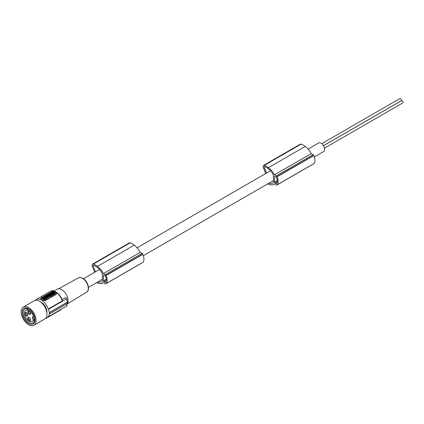 <?xml version="1.0" encoding="UTF-8"?>
<svg xmlns="http://www.w3.org/2000/svg" width="424" height="424" viewBox="0 0 424 424"><rect width="100%" height="100%" fill="white"/><g stroke="black" fill="none" stroke-linecap="round" stroke-linejoin="round"><path stroke-width="0.64" d="M308.068 149.084L318.631 142.989A4.971 2.873 60 0 1 322.463 144.319A4.971 2.873 60 0 1 324.636 149.322A4.971 2.873 60 0 1 323.602 151.601L314.338 156.949M266.542 173.061L264.147 167.141A0.567 0.329 -120 0 1 264.205 166.611L264.205 166.611A0.567 0.329 -120 0 1 264.353 166.584A8.57 4.95 -120 0 1 266.383 167.369A16.488 9.519 -120 0 1 268.138 168.582A16.488 9.519 -120 0 1 268.906 169.213A12.376 7.144 -120 0 1 272.547 173.458A13.738 7.934 -120 0 1 273.326 174.852L273.326 177.55A4.971 2.873 60 0 1 273.491 178.854A4.971 2.873 60 0 1 273.326 179.967L273.326 182.659A10.823 6.249 -120 0 1 272.791 183.036A10.823 6.249 -120 0 1 268.906 183.205A16.488 9.519 -120 0 1 268.88 183.195M95.522 271.795L93.132 265.875A0.567 0.329 -120 0 1 93.19 265.344L93.19 265.344A0.567 0.329 -120 0 1 93.338 265.323A8.57 4.95 -120 0 1 95.368 266.108A16.488 9.519 -120 0 1 97.123 267.316A16.488 9.519 -120 0 1 97.891 267.952A12.376 7.144 -120 0 1 101.532 272.192A13.738 7.934 -120 0 1 102.311 273.591L102.311 276.284A4.971 2.873 60 0 1 102.47 277.588A4.971 2.873 60 0 1 102.311 278.706L102.311 281.393A10.823 6.249 -120 0 1 101.776 281.769A10.823 6.249 -120 0 1 97.891 281.939A16.488 9.519 -120 0 1 97.865 281.928M274.927 176.416L276.082 177.084A0.678 0.392 -120 0 1 276.48 177.566A8.374 4.834 -120 0 1 276.846 178.509A6.031 3.482 -120 0 1 276.846 183.067A8.374 4.834 -120 0 1 276.48 183.597A0.678 0.392 -120 0 1 276.421 183.65A0.678 0.392 -120 0 1 276.082 183.613L274.927 182.951A0.678 0.392 -120 0 1 274.45 182.119L274.45 176.691A0.678 0.392 -120 0 1 274.588 176.384A0.678 0.392 -120 0 1 274.927 176.416L274.45 176.691M267.549 183.963A10.791 6.233 -120 0 0 267.809 184.064A10.791 6.233 -120 0 0 268.482 184.281A14.464 8.353 -120 0 0 268.62 184.334A14.464 8.353 -120 0 0 274.079 184.202A14.464 8.353 -120 0 0 274.45 183.963L276.278 185.023A1.129 0.652 -120 0 0 276.846 185.076A1.129 0.652 -120 0 0 276.925 185.018A9.492 5.48 -120 0 0 277.148 184.832A8.162 4.712 -120 0 0 277.02 176.834A9.492 5.48 -120 0 0 276.925 176.654A1.129 0.652 -120 0 0 276.278 175.907L274.445 174.847A14.464 8.353 -120 0 0 268.62 167.756A14.464 8.353 -120 0 0 268.477 167.644A14.835 8.565 -120 0 0 268.456 167.628A14.835 8.565 -120 0 0 264.338 165.36A2.258 1.304 -120 0 0 263.558 165.402A2.258 1.304 -120 0 0 263.32 167.522L265.339 172.563L265.339 173.755M313.511 163.892A1.129 0.652 -120 0 0 313.606 163.855A1.129 0.652 -120 0 0 313.686 163.791A9.492 5.48 -120 0 0 313.908 163.611A8.162 4.712 -120 0 0 313.781 155.613A9.492 5.48 -120 0 0 313.686 155.433A1.129 0.652 -120 0 0 313.039 154.681L311.205 153.621A14.464 8.353 -120 0 0 305.381 146.529A14.464 8.353 -120 0 0 305.238 146.423A14.835 8.565 -120 0 0 305.216 146.402A14.835 8.565 -120 0 0 301.098 144.133A2.258 1.304 -120 0 0 300.319 144.181L263.558 165.402M313.686 163.791L276.925 185.018M305.238 146.423L268.477 167.644M313.908 163.611L277.148 184.832M313.686 155.433L276.925 176.654M313.781 155.613L277.02 176.834M311.205 153.621L274.445 174.847M273.326 180.651L268.906 183.205M103.912 275.149L105.062 275.817A0.678 0.392 -120 0 1 105.465 276.3A8.374 4.834 -120 0 1 105.825 277.243A6.031 3.482 -120 0 1 105.825 281.806A8.374 4.834 -120 0 1 105.465 282.331A0.678 0.392 -120 0 1 105.401 282.384A0.678 0.392 -120 0 1 105.062 282.352L103.912 281.684A0.678 0.392 -120 0 1 103.43 280.852L103.43 275.425A0.678 0.392 -120 0 1 103.573 275.118A0.678 0.392 -120 0 1 103.912 275.149L103.43 275.425M96.534 282.697A10.791 6.233 -120 0 0 96.794 282.803A10.791 6.233 -120 0 0 97.462 283.015A14.464 8.353 -120 0 0 97.605 283.068A14.464 8.353 -120 0 0 103.064 282.941A14.464 8.353 -120 0 0 103.435 282.702L105.263 283.757A1.129 0.652 -120 0 0 105.83 283.815A1.129 0.652 -120 0 0 105.91 283.751A9.492 5.48 -120 0 0 106.133 283.571A8.162 4.712 -120 0 0 106 275.568A9.492 5.48 -120 0 0 105.91 275.388A1.129 0.652 -120 0 0 105.263 274.641L103.43 273.581A14.464 8.353 -120 0 0 97.605 266.489A14.464 8.353 -120 0 0 97.462 266.378A14.835 8.565 -120 0 0 97.441 266.362A14.835 8.565 -120 0 0 93.322 264.094A2.258 1.304 -120 0 0 92.543 264.141A2.258 1.304 -120 0 0 92.3 266.256L94.319 271.302L94.319 272.489M142.496 262.626A1.129 0.652 -120 0 0 142.591 262.589A1.129 0.652 -120 0 0 142.671 262.53A9.492 5.48 -120 0 0 142.893 262.345A8.162 4.712 -120 0 0 142.761 254.347A9.492 5.48 -120 0 0 142.671 254.167A1.129 0.652 -120 0 0 142.024 253.414L140.19 252.359A14.464 8.353 -120 0 0 134.366 245.268A14.464 8.353 -120 0 0 134.222 245.157A14.835 8.565 -120 0 0 134.201 245.136A14.835 8.565 -120 0 0 130.083 242.873A2.258 1.304 -120 0 0 129.304 242.915L92.543 264.141M142.671 262.53L105.91 283.751M140.19 252.359L103.43 273.581M142.761 254.347L106 275.568M142.893 262.345L106.133 283.571M142.671 254.167L105.91 275.388M134.222 245.157L97.462 266.378M102.311 279.384L97.891 281.939M62.079 299.551L65.651 297.489A45.204 26.097 180 0 1 66.605 298.305L66.541 298.835L48.569 309.213L48.214 309.011L62.28 300.892L62.227 300.303L62.28 300.892A10.621 6.132 60 0 0 55.486 291.982A10.621 6.132 60 0 0 50.17 291.458L36.109 299.577A10.621 6.132 60 0 1 41.42 300.102A10.621 6.132 60 0 1 48.214 309.011M66.605 298.305L67.162 301.861M53.906 291.124L57.198 289.226A9.042 5.221 60 0 1 61.719 289.677A9.042 5.221 60 0 1 67.252 303.944A9.042 5.221 60 0 1 67.204 304.008M67.252 301.946A45.204 26.097 180 0 1 67.284 301.978L67.183 303.748L49.391 314.025A11.3 6.524 -120 0 0 49.391 312.732L49.232 312.642A11.077 6.397 -120 0 0 48.569 309.213M67.066 302.344L49.232 312.642M51.59 290.959L53.159 290.546A45.204 26.097 180 0 1 54.214 290.949M40.937 298.904L43.497 300.377A1.129 0.652 0 0 0 45.092 300.377L56.281 293.917A1.129 0.652 180 0 0 56.615 293.456A1.129 0.652 180 0 0 56.281 292.995L53.726 291.521A1.129 0.652 0 0 0 52.126 291.521L40.937 297.982A1.129 0.652 180 0 0 40.609 298.443A1.129 0.652 180 0 0 40.937 298.904L40.937 299.031A10.621 6.132 60 0 1 42.22 299.641A10.621 6.132 60 0 1 43.497 300.505L45.092 300.717L56.36 294.208L56.593 293.578M52.555 294.791L52.051 295.449L52.555 295.157L52.422 294.616L53.684 294.139L53.684 294.505L52.555 294.908M51.755 294.977L51.415 294.442M47.716 296.18L47.355 296.09M47.371 296.864L49.221 296.482L47.112 296.752M46.852 296.726L46.322 296.418M46.799 295.65L46.693 295.221L47.175 294.94L48.394 295.645L48.394 296.01M46.158 296.869L46.232 296.445M47.716 297.473C46.857 297.823 46.725 297.749 47.334 297.251L46.985 296.678L45.84 297.489M47.35 296.986L47.557 297.309M48.06 297.457L49.163 296.668M51.415 294.775L51.988 295.486L51.505 295.761L50.535 295.279M46.757 298.093L48.06 297.669L48.06 297.304L46.216 297.266L46.216 296.901L45.713 297.415M54.124 293.498L53.875 292.984L54.776 293.874L55.258 293.599L54.367 292.337L52.55 293.615L52.486 292.926L51.866 292.904M51.998 293.779L50.785 292.857L51.283 292.571L52.502 293.27L52.189 293.821M49.656 296.832L50.138 296.185L49.656 296.832L49.221 296.583M50.642 296.265L51.124 295.618L51.124 295.984L50.138 296.259M46.688 298.348L46.688 297.982L44.472 296.699L41.918 298.173L44.478 299.45L46.688 297.982M46.682 298.178L46.682 298.549L44.478 299.821L44.478 299.45M41.923 297.977L41.918 298.544L44.478 299.821M53.684 294.357L54.574 293.911L54.574 293.546L53.291 293.403M54.685 292.518L54.675 292.889M53.875 293.355L53.461 293.594M53.18 294.426L53.18 294.797M53.684 294.139L51.903 293.763L51.399 294.394M52.051 295.078L51.399 294.049L51.903 293.62L50.684 292.915L50.207 293.196L50.726 293.493L49.221 293.763L50.44 294.606M52.883 294.351L52.883 294.722M52.073 294.15L52.502 294.256L52.073 294.15M50.922 294.325L50.44 294.463M50.922 294.187L50.398 293.885L51.421 293.896M50.207 293.488L50.207 293.196M48.394 295.645L47.912 295.925L47.462 295.661L47.038 295.91L47.488 296.169L47.006 296.445L45.787 295.745L46.698 295.714L47.122 295.464L46.693 295.221M47.462 295.661L47.462 296.031M46.216 296.901L45.294 296.026L44.494 296.71M44.494 296.487L45.713 297.192M45.67 296.445L45.384 296.424M47.933 296.551L48.638 296.577L47.933 296.551M48.431 296.747L48.14 296.726M49.963 294.945L51.103 294.224L51.415 294.404M51.505 295.761L51.988 295.115M49.963 294.881L50.276 295.125M51.505 295.396L50.604 294.871L50.276 295.062M50.604 295.242L50.604 294.871M47.716 297.102C46.857 297.452 46.725 297.378 47.334 296.88C46.725 297.378 46.857 297.452 47.716 297.102L48.06 297.304M49.873 294.251L49.052 294.399L49.401 293.975L49.126 293.816L47.864 294.548C47.456 295.247 47.864 295.48 49.078 295.247L50.339 294.521L49.873 294.468M47.864 294.548L47.594 295.284M48.193 294.818L48.903 294.881L48.193 294.818M48.696 295.051L48.405 295.024M52.55 293.615L52.486 292.555L51.373 292.518L52.454 292.21L52.989 291.585L53.053 292.226L54.245 292.406M52.422 291.913L52.422 292.21M54.245 292.263L53.085 292.576L53.117 293.058M52.486 292.555L52.486 292.926M53.117 292.915L52.55 293.244M51.998 293.562L52.502 293.27M50.138 296.185L49.619 295.883L50.642 295.894M49.656 296.461L48.437 295.761L49.942 295.491L49.422 295.194L49.422 295.486M51.124 295.618L49.905 294.913L49.422 295.194M44.26 297.887L43.805 298.003L44.26 297.887M42.442 298.151L44.175 299.153L45.024 298.809L43.29 297.659L42.442 298.151M44.838 298.92L43.545 298.379L43.534 297.796L43.534 298.167L42.633 298.263M44.568 298.093L43.481 297.404L45.432 297.855L45.098 298.326L44.605 298.199M45.389 298.04L43.699 297.675M53.424 293.572L53.875 292.984M55.258 293.228L54.776 293.509M52.984 293.138C52.55 293.79 52.915 294.039 54.092 293.89L54.574 293.546M54.092 294.261L54.092 293.89M46.873 312.838A7.796 4.5 -120 0 0 41.42 302.407A7.796 4.5 -120 0 0 40.63 302.021M45.511 318.413A10.621 6.132 -120 0 0 46.73 317.974A10.621 6.132 -120 0 0 48.214 316.394L48.569 316.596A11.077 6.397 60 0 0 49.232 313.93L49.391 314.025M35.118 300.415A10.621 6.132 60 0 1 36.109 299.577M66.605 305.688L66.541 306.218L48.569 316.596M66.541 306.218L67.066 303.637M67.284 303.271L67.183 303.748L67.284 303.271M67.284 301.978L67.183 302.46L49.391 312.732M33.888 325.261L44.78 318.97A10.51 6.069 -120 0 0 46.958 314.158A10.51 6.069 -120 0 0 44.78 306.833A10.51 6.069 -120 0 0 34.27 300.764L23.378 307.056A10.51 6.069 -120 0 0 21.2 311.868A10.51 6.069 -120 0 0 25.79 322.447A10.51 6.069 -120 0 0 33.888 325.261A10.51 6.069 -120 0 0 36.066 320.449A10.51 6.069 -120 0 0 31.477 309.87A10.51 6.069 -120 0 0 23.378 307.056M24.11 308.328A9.042 5.221 -120 0 0 24.11 318.769A9.042 5.221 -120 0 0 33.151 323.989A9.042 5.221 -120 0 0 33.151 313.548A9.042 5.221 -120 0 0 24.11 308.328M24.931 308.9A8.136 4.696 -120 0 0 24.931 318.291A8.136 4.696 -120 0 0 33.072 322.993L33.072 322.993A8.136 4.696 -120 0 0 33.072 313.596A8.136 4.696 -120 0 0 24.931 308.9L24.931 308.9M29.113 310.988L29.113 310.988A2.035 1.177 60 0 1 30.549 313.484A2.035 1.177 60 0 1 29.113 314.311A2.035 1.177 60 0 1 27.671 311.82A2.035 1.177 60 0 1 29.113 310.988M30.528 313.161A1.357 0.784 60 0 1 30.268 313.548A1.357 0.784 60 0 1 29.59 313.484A1.357 0.784 60 0 1 28.705 312.287A1.357 0.784 60 0 1 28.912 311.2A1.357 0.784 60 0 1 29.378 311.174M26.314 312.605L26.314 312.605A2.035 1.177 60 0 1 27.751 315.096A2.035 1.177 60 0 1 26.314 315.928A2.035 1.177 60 0 1 24.878 313.437A2.035 1.177 60 0 1 26.314 312.605M27.73 314.778A1.357 0.784 60 0 1 27.47 315.164A1.357 0.784 60 0 1 26.791 315.096A1.357 0.784 60 0 1 25.838 313.437A1.357 0.784 60 0 1 26.118 312.817A1.357 0.784 60 0 1 26.579 312.785M29.113 317.449L29.113 317.449A2.035 1.177 60 0 1 30.549 319.94A2.035 1.177 60 0 1 29.113 320.772A2.035 1.177 60 0 1 27.671 318.281A2.035 1.177 60 0 1 29.113 317.449M30.528 319.622A1.357 0.784 60 0 1 30.268 320.009A1.357 0.784 60 0 1 29.59 319.94A1.357 0.784 60 0 1 28.705 318.747A1.357 0.784 60 0 1 28.912 317.661A1.357 0.784 60 0 1 29.378 317.629M33.189 317.126A1.129 0.652 -120 0 0 32.621 317.072A1.129 0.652 -120 0 0 32.388 317.587L34.418 316.834M34.747 318.859L33.549 319.548L33.189 319.341A1.129 0.652 -120 0 1 32.388 317.958L32.388 317.587M33.549 319.548A6.418 3.705 60 0 1 32.319 321.44A6.418 3.705 60 0 1 29.113 321.122A6.418 3.705 60 0 1 24.915 315.467A6.418 3.705 60 0 1 25.901 310.32A6.418 3.705 60 0 1 29.113 310.638A6.418 3.705 60 0 1 33.549 317.338M321.747 143.662L399.821 98.585A1.299 0.753 60 0 1 400.473 98.654A1.299 0.753 60 0 1 401.321 99.799A1.299 0.753 60 0 1 401.12 100.838L323.486 145.66M323.512 145.702L401.502 100.674A1.299 0.753 60 0 1 402.148 100.742A1.299 0.753 60 0 1 403.001 101.887A1.299 0.753 60 0 1 402.8 102.926L324.498 148.135M264.889 166.712L264.147 167.141M277.296 180.47L274.45 182.119M301.098 144.133L264.338 165.36M313.039 154.681L276.278 175.907M276.75 183.226L276.082 183.613M277.307 181.578L274.927 182.951M106.281 279.209L103.43 280.852M130.083 242.873L93.322 264.094M142.024 253.414L105.263 274.641M105.735 281.965L105.062 282.352M106.286 280.312L103.912 281.684M93.874 265.445L93.132 265.875M82.505 278.335A8.236 4.754 -120 0 0 78.435 277.895C79.272 277.211 80.74 277.349 82.834 278.303C87.795 280.911 90.545 290.217 86.671 292.157A8.236 4.754 -120 0 0 87.869 285.543A8.236 4.754 -120 0 0 82.505 278.335M61.936 308.879L60.796 309.854A10.621 6.132 -120 0 0 61.862 308.921M44.133 299.826L44.133 299.455M44.234 298.655L44.234 298.284M44.419 298.676L44.419 298.305M43.036 298.03L43.036 297.659M43.29 298.024L43.29 297.659M45.092 300.717L45.092 300.377M56.281 293.917L56.281 294.256M32.388 317.958L33.507 317.311M34.715 318.461L33.189 319.341M88.478 287.35L102.311 279.363M143.323 255.683L273.326 180.624M313.606 163.855L276.846 185.076M274.471 183.979L274.079 184.202M103.456 282.713L103.064 282.941M142.591 262.589L105.83 283.815M66.722 298.485L67.257 302.052M78.435 277.895L58.554 288.813M50.17 291.458C51.808 290.578 53.689 290.742 55.82 291.951C58.841 293.827 61.051 296.689 62.45 300.547M40.609 298.443L40.609 298.708M49.221 296.848L49.221 296.482M46.216 297.637L46.216 297.266M46.757 298.443L46.757 298.077M41.849 298.448L41.849 298.077M52.714 293.874L52.714 293.503M56.615 293.456L56.615 293.721M46.73 317.974L60.796 309.854M67.257 303.367L66.706 306.043M67.379 303.483L67.379 302.169M32.319 321.44L34.71 320.062M25.901 310.32L28.291 308.942M86.671 292.157L67.273 303.918M83.502 278.738L99.486 269.51M137.053 247.823L270.501 170.771"/></g></svg>
